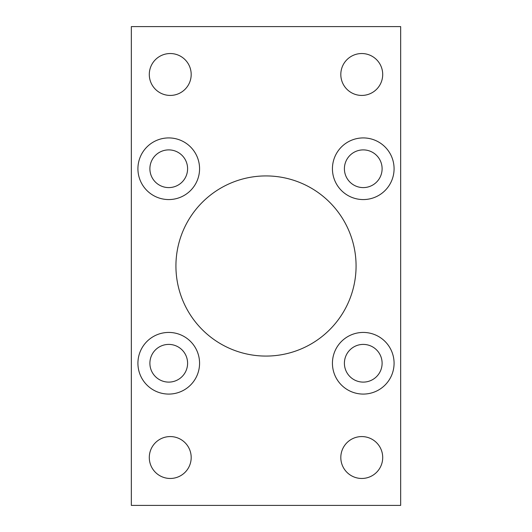 <?xml version="1.0" encoding="UTF-8"?>
<svg xmlns="http://www.w3.org/2000/svg" width="532" height="532" viewBox="0 0 532 532"><rect width="100%" height="100%" fill="white"/><g stroke="black" fill="none" stroke-linecap="round" stroke-linejoin="round"><path stroke-width="0.8" d="M175.926 266A90.074 90.074 0 0 0 266 356.074A90.074 90.074 0 0 0 356.074 266A90.074 90.074 0 0 0 266 175.926A90.074 90.074 0 0 0 175.926 266M332.433 363.256A30.823 30.823 0 0 0 363.256 394.079A30.823 30.823 0 0 0 394.079 363.256A30.823 30.823 0 0 0 363.256 332.433A30.823 30.823 0 0 0 332.433 363.256M332.433 168.744A30.823 30.823 0 0 0 363.256 199.567A30.823 30.823 0 0 0 394.079 168.744A30.823 30.823 0 0 0 363.256 137.921A30.823 30.823 0 0 0 332.433 168.744M137.921 363.256A30.823 30.823 0 0 0 168.744 394.079A30.823 30.823 0 0 0 199.567 363.256A30.823 30.823 0 0 0 168.744 332.433A30.823 30.823 0 0 0 137.921 363.256M137.921 168.744A30.823 30.823 0 0 0 168.744 199.567A30.823 30.823 0 0 0 199.567 168.744A30.823 30.823 0 0 0 168.744 137.921A30.823 30.823 0 0 0 137.921 168.744M340.812 457.52A20.948 20.948 0 0 0 361.76 478.468A20.948 20.948 0 0 0 382.708 457.52A20.948 20.948 0 0 0 361.76 436.573A20.948 20.948 0 0 0 340.812 457.52M149.293 457.52A20.948 20.948 0 0 0 170.24 478.468A20.948 20.948 0 0 0 191.188 457.52A20.948 20.948 0 0 0 170.24 436.573A20.948 20.948 0 0 0 149.293 457.52M340.812 74.48A20.948 20.948 0 0 0 361.76 95.428A20.948 20.948 0 0 0 382.708 74.48A20.948 20.948 0 0 0 361.76 53.533A20.948 20.948 0 0 0 340.812 74.48M149.293 74.48A20.948 20.948 0 0 0 170.24 95.428A20.948 20.948 0 0 0 191.188 74.48A20.948 20.948 0 0 0 170.24 53.533A20.948 20.948 0 0 0 149.293 74.48M149.891 168.744A18.853 18.853 0 0 0 168.744 187.597A18.853 18.853 0 0 0 187.597 168.744A18.853 18.853 0 0 0 168.744 149.891A18.853 18.853 0 0 0 149.891 168.744M149.891 363.256A18.853 18.853 0 0 0 168.744 382.109A18.853 18.853 0 0 0 187.597 363.256A18.853 18.853 0 0 0 168.744 344.404A18.853 18.853 0 0 0 149.891 363.256M344.404 168.744A18.853 18.853 0 0 0 363.256 187.597A18.853 18.853 0 0 0 382.109 168.744A18.853 18.853 0 0 0 363.256 149.891A18.853 18.853 0 0 0 344.404 168.744M344.404 363.256A18.853 18.853 0 0 0 363.256 382.109A18.853 18.853 0 0 0 382.109 363.256A18.853 18.853 0 0 0 363.256 344.404A18.853 18.853 0 0 0 344.404 363.256M131.338 26.6L131.338 505.4L400.663 505.4L400.663 26.6L131.338 26.6"/></g></svg>
